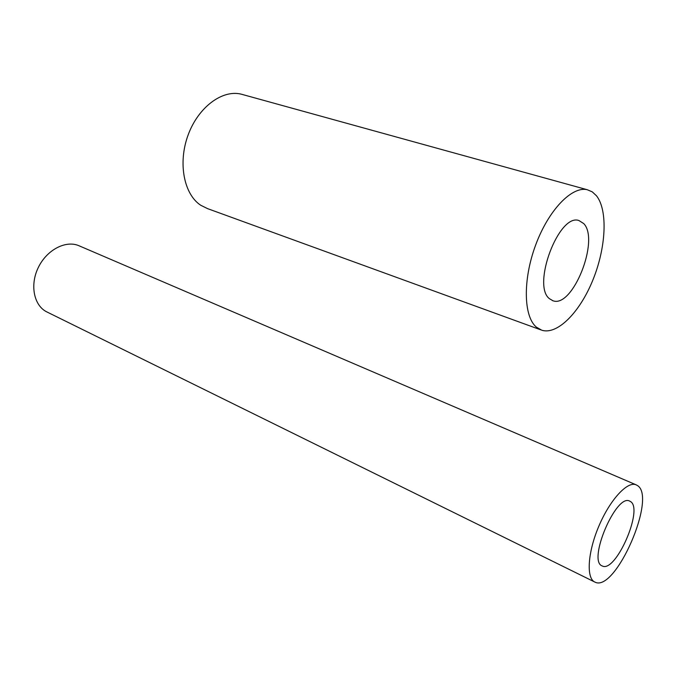 <?xml version="1.0" encoding="UTF-8"?>
<svg xmlns="http://www.w3.org/2000/svg" width="676" height="676" viewBox="0 0 676 676"><rect width="100%" height="100%" fill="white"/><g stroke="black" fill="none" stroke-linecap="round" stroke-linejoin="round"><path stroke-width="1.01" d="M243.149 94.691L241.273 94.175C222.269 89.342 198.136 107.281 188.038 135.217C177.78 163.085 183.956 194.308 200.696 205.234L207.54 208.622L540.775 329.854M596.46 195.753L592.235 191.84L587.25 189.728C571.879 185.942 548.439 210.219 535.62 245.118C522.666 279.949 523.57 316.545 536.381 327.133L541.755 330.209C557.413 335.212 579.915 312.194 592.903 279.965C606.017 247.813 608.087 210.413 596.46 195.753M549.402 298.665L552.951 300.752C572.648 308.484 599.925 239.972 583.734 223.587L578.935 220.537C558.993 212.991 531.657 285.323 549.402 298.665M637.392 485.52L636.048 484.793C627.387 480.999 610.022 499.758 598.911 526.021C587.681 552.241 586.067 578.284 594.829 582.061L595.015 582.146C615.456 592.793 657.19 496.885 637.392 485.52M630.387 501.482L629.66 501.102C616.225 493.252 587.326 561.029 602.139 565.905L602.189 565.93C615.675 573.552 643.958 508.58 630.387 501.482M79.346 245.895L78.813 245.675C65.631 240.005 46.644 249.943 38.228 267.662C29.643 285.297 34.011 305.924 47.092 312.042L594.829 582.061M241.273 94.175L587.25 189.728M552.326 300.541L552.951 300.752M78.813 245.675L636.048 484.793"/></g></svg>

